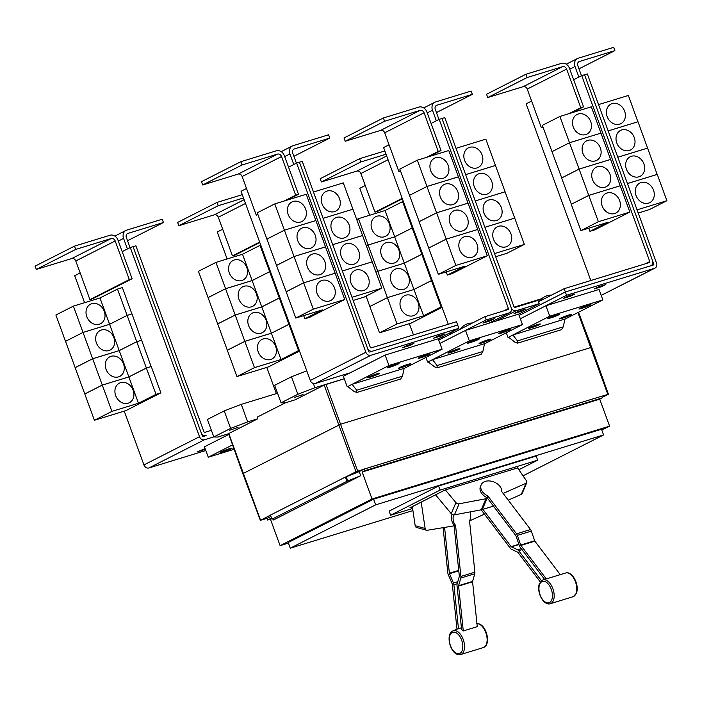 <?xml version="1.0" encoding="UTF-8"?>
<svg xmlns="http://www.w3.org/2000/svg" width="702" height="702" viewBox="0 0 702 702"><rect width="100%" height="100%" fill="white"/><g stroke="black" fill="none" stroke-linecap="round" stroke-linejoin="round"><path stroke-width="1.05" d="M559.906 574.166L534.871 541.145A0.877 0.483 72.9 0 1 534.67 540.759L531.344 531.089A3.51 1.948 -107.1 0 0 530.536 529.536L501.798 491.637A10.978 7.625 -157.1 0 0 500.017 486.442A10.978 7.625 -157.1 0 0 489.663 480.958A10.978 7.625 -157.1 0 0 481.168 484.863A10.978 7.625 -157.1 0 0 482.537 491.804A10.978 7.625 -157.1 0 0 487.82 495.928L516.549 533.827A3.51 1.948 72.9 0 1 517.365 535.38L520.691 545.05A0.877 0.483 -107.1 0 0 520.893 545.436L546.033 578.597M544.462 579.247L520.156 547.183A3.51 1.948 72.9 0 1 519.348 545.629L516.014 535.959A0.877 0.483 -107.1 0 0 515.812 535.573L487.083 497.674A10.978 7.625 -157.1 0 1 481.8 493.55A10.978 7.625 -157.1 0 1 480.431 486.609L481.168 484.863M540.338 581.949L517.944 552.421A0.877 0.483 -107.1 0 0 517.681 552.184L511.495 549.306A3.51 1.948 72.9 0 1 510.415 548.376L481.686 510.477A10.978 7.625 22.9 0 1 480.589 509.915M435.573 494.822L451.263 513.671A2.632 1.825 22.9 0 0 454.448 514.856L481.265 509.792A11.153 7.748 22.9 0 0 482.327 509.529L482.897 509.354L511.153 546.63A0.877 0.483 -107.1 0 0 511.425 546.858L517.611 549.745A3.51 1.948 72.9 0 1 518.681 550.675L541.47 580.729M482.897 509.354L493.48 506.107M456.993 629.185L452.307 584.318A0.877 0.483 -107.1 0 0 452.193 583.88L448.262 574.561A3.51 1.948 72.9 0 1 447.806 572.806L443.094 527.667M461.425 627.737L458.485 628.817A12.899 7.143 -107.1 0 0 457.256 629.08L452.93 630.879A12.469 6.897 72.9 0 1 455.773 630.729A12.469 6.897 72.9 0 1 464.215 643.067A12.469 6.897 72.9 0 1 460.222 654.659L457.879 654.536C449.894 652.711 445.437 633.853 452.93 630.879M444.594 527.413L449.377 573.244A0.877 0.483 -107.1 0 0 449.491 573.683L453.422 583.002A3.51 1.948 72.9 0 1 453.878 584.757L458.485 628.817M453.51 514.873A10.978 8.617 -74.4 0 0 453.15 519.541A10.978 8.617 -74.4 0 0 455.554 525.298L460.898 576.447A3.51 1.948 72.9 0 1 460.793 578.053L458.625 585.67A0.877 0.483 -107.1 0 0 458.599 586.073L463.285 630.949A12.899 7.143 -107.1 0 0 461.626 629.694L457.028 585.635A3.51 1.948 72.9 0 1 457.134 584.029L459.301 576.412A0.877 0.483 -107.1 0 0 459.327 576.009L453.983 524.859A10.978 8.617 -74.4 0 1 451.579 519.103A10.978 8.617 -74.4 0 1 451.974 514.303M463.285 630.949L477.263 626.658L472.578 581.782A0.877 0.483 72.9 0 1 472.604 581.379L474.771 573.762A3.51 1.948 -107.1 0 0 474.877 572.165L469.541 521.007A10.978 8.617 -74.4 0 0 470.63 514.18A10.978 8.617 -74.4 0 0 470.164 511.89M487.82 495.928L487.083 497.674M487.557 498.297L486.986 498.473A11.153 7.748 -157.1 0 1 485.924 498.736L459.108 503.799A2.632 1.825 -157.1 0 1 455.923 502.614L445.366 489.926M482.055 509.608L481.686 510.477M517.506 467.795L526.544 480.949A2.632 1.825 -157.1 0 1 526.807 482.52A2.632 1.825 -157.1 0 1 526.026 483.274L503.158 493.436M508.257 500.157L521.358 494.331A2.632 1.825 22.9 0 0 522.139 493.576L526.807 482.52M484.468 514.145L469.638 520.849A11.153 8.757 -74.4 0 1 469.603 520.866M455.554 525.298L453.983 524.859M454.071 525.693L453.501 525.868A11.153 8.757 -74.4 0 1 452.474 526.114L427.237 530.282A2.632 2.071 -74.4 0 1 426.509 530.247A2.632 2.071 -74.4 0 1 425.14 528.483L421.182 502.132M412.32 506.625L415.189 525.71A2.632 2.071 105.6 0 0 416.558 527.474L426.509 530.247M412.39 507.098L409.854 507.879L445.015 490.031L517.602 467.936M518.839 469.735L537.671 460.179L440.075 490.11L390.61 515.215L412.6 508.476M127.431 248.956L123.57 238.399A7.02 5.827 -116.9 0 1 125.983 230.414A7.02 5.827 -116.9 0 1 126.755 230.107L162.232 219.226L163.434 222.508L127.957 233.397A3.51 2.913 63.1 0 0 127.571 233.547A3.51 2.913 63.1 0 0 126.369 237.539L130.054 247.622M127.536 240.733L163.434 222.508M384.845 150.948L359.591 158.687L320.191 178.694L321.393 181.976L356.87 171.095A3.51 2.913 -116.9 0 1 360.872 173.526L375 212.153L377.799 211.293L402.36 198.824M359.591 158.687L360.793 161.978L321.393 181.976M402.193 198.35L375 212.153M360.793 161.978L386.047 154.229M418.234 302.799A10.978 9.1 -116.9 0 1 414.47 315.268A10.978 9.1 -116.9 0 1 400.763 308.16A10.978 9.1 -116.9 0 1 404.536 295.7A10.978 9.1 -116.9 0 1 418.234 302.799M397.007 323.938L387.381 297.639L413.952 289.496L431.458 280.607L441.084 306.906L423.578 315.795L397.007 323.938L379.501 332.827L369.875 306.528L387.381 297.639M423.578 315.795L413.952 289.496L387.381 297.622L377.755 271.323L404.317 263.171L421.832 254.282L431.458 280.581L413.943 289.47L404.317 263.171L377.746 271.297L368.12 244.998L394.682 236.846L412.197 227.966L421.823 254.264L404.308 263.153L394.682 236.846L368.111 244.98L358.485 218.682L385.056 210.53L402.562 201.641L412.188 227.939L394.682 236.828L385.056 210.53M408.608 276.483A10.978 9.1 -116.9 0 1 404.835 288.952A10.978 9.1 -116.9 0 1 391.128 281.844A10.978 9.1 -116.9 0 1 394.901 269.375A10.978 9.1 -116.9 0 1 408.608 276.483M377.746 271.297L375.974 272.2L377.755 271.323M387.381 297.622L369.866 306.511L366.075 296.139M398.973 250.158A10.978 9.1 -116.9 0 1 395.2 262.627A10.978 9.1 -116.9 0 1 381.493 255.519A10.978 9.1 -116.9 0 1 385.266 243.059A10.978 9.1 -116.9 0 1 398.973 250.158M366.347 245.893L368.12 244.998L366.347 245.875M389.338 223.841A10.978 9.1 -116.9 0 1 385.573 236.311A10.978 9.1 -116.9 0 1 371.867 229.203A10.978 9.1 -116.9 0 1 375.64 216.734A10.978 9.1 -116.9 0 1 389.338 223.841M356.721 219.577L358.485 218.682M440.075 490.11L438.575 486.003L536.17 456.063L537.671 460.179M390.61 515.215L389.11 511.109L438.575 486.003M211.39 430.317L204.914 432.309A0.877 0.728 -116.9 0 1 203.913 431.695L135.881 245.788L130.274 247.516L122.192 251.614L117.98 240.11A7.02 5.827 63.1 0 0 109.977 235.249L74.5 246.139L35.1 266.137L36.302 269.419L71.779 258.538A3.51 2.913 -116.9 0 1 75.781 260.968L89.917 299.596L92.717 298.736L132.116 278.738L129.317 279.598L89.917 299.596M74.5 246.139L75.702 249.421L36.302 269.419M75.702 249.421L111.179 238.54A3.51 2.913 -116.9 0 1 115.181 240.97L129.317 279.598M133.152 390.242A10.978 9.1 -116.9 0 1 129.379 402.711A10.978 9.1 -116.9 0 1 115.672 395.603A10.978 9.1 -116.9 0 1 119.445 383.143A10.978 9.1 -116.9 0 1 133.152 390.242M111.925 411.381L102.299 385.082L128.861 376.939L146.376 368.05L156.002 394.348L138.487 403.238L111.925 411.381L94.41 420.27L84.784 393.971L102.299 385.082M138.487 403.238L128.861 376.939L102.29 385.065L92.664 358.766L119.235 350.614L136.741 341.725L146.367 368.023L128.852 376.913L119.235 350.614M123.517 363.926A10.978 9.1 -116.9 0 1 119.744 376.395A10.978 9.1 -116.9 0 1 106.046 369.287A10.978 9.1 -116.9 0 1 109.81 356.818A10.978 9.1 -116.9 0 1 123.517 363.926M102.29 385.065L84.775 393.954L75.158 367.655L92.664 358.766M113.891 337.601A10.978 9.1 -116.9 0 1 110.117 350.07A10.978 9.1 -116.9 0 1 96.411 342.962A10.978 9.1 -116.9 0 1 100.184 330.502A10.978 9.1 -116.9 0 1 113.891 337.601M92.655 358.74L83.038 332.441L109.6 324.298L127.115 315.409L136.732 341.707L119.226 350.596L92.655 358.74L75.149 367.629L65.523 341.33L83.038 332.441M119.226 350.596L109.6 324.298L83.029 332.423L73.403 306.125L99.965 297.973L117.48 289.084L127.106 315.382L109.591 324.271L99.965 297.973M104.256 311.284A10.978 9.1 -116.9 0 1 100.483 323.754A10.978 9.1 -116.9 0 1 86.776 316.646A10.978 9.1 -116.9 0 1 90.549 304.177A10.978 9.1 -116.9 0 1 104.256 311.284M83.029 332.423L65.514 341.312L55.888 315.014L73.403 306.125M242.295 194.665L217.041 202.413L177.641 222.411L178.843 225.702L214.329 214.821A3.51 2.913 -116.9 0 1 218.322 217.251L232.459 255.879L235.258 255.019L259.819 242.55M217.041 202.413L218.243 205.704L178.843 225.702M259.643 242.076L232.459 255.879M218.243 205.704L243.497 197.955M275.693 346.525A10.978 9.1 -116.9 0 1 271.92 358.994A10.978 9.1 -116.9 0 1 258.213 351.886A10.978 9.1 -116.9 0 1 261.986 339.417A10.978 9.1 -116.9 0 1 275.693 346.525M254.466 367.664L244.84 341.365L271.411 333.213L288.917 324.324L298.543 350.623L281.028 359.512L254.466 367.664L236.951 376.553L227.334 350.254L244.84 341.365L235.205 315.04L261.776 306.897L279.282 298.008L288.908 324.306L271.402 333.196L244.831 341.339L227.325 350.228L217.699 323.929L235.205 315.04L225.579 288.724L252.141 280.572L269.656 271.683L279.282 297.981L261.767 306.871L235.205 315.022L217.69 323.912L208.064 297.613L225.579 288.724M281.028 359.512L271.411 333.213M266.067 320.2A10.978 9.1 -116.9 0 1 262.294 332.669A10.978 9.1 -116.9 0 1 248.587 325.561A10.978 9.1 -116.9 0 1 252.36 313.101A10.978 9.1 -116.9 0 1 266.067 320.2M271.402 333.196L261.776 306.897M256.432 293.884A10.978 9.1 -116.9 0 1 252.659 306.353A10.978 9.1 -116.9 0 1 238.952 299.245A10.978 9.1 -116.9 0 1 242.725 286.776A10.978 9.1 -116.9 0 1 256.432 293.884M261.767 306.871L252.141 280.572M246.797 267.559A10.978 9.1 -116.9 0 1 243.024 280.028A10.978 9.1 -116.9 0 1 229.317 272.92A10.978 9.1 -116.9 0 1 233.09 260.46A10.978 9.1 -116.9 0 1 246.797 267.559M225.57 288.697L215.944 262.399L242.515 254.247L260.021 245.367L269.647 271.665L252.132 280.554L225.57 288.697L208.055 297.587L198.438 271.288L215.944 262.399M252.132 280.554L242.515 254.247M379.501 332.827L410.96 323.183L442.084 307.379M441.83 306.677L441.084 306.906M431.458 280.607L432.204 280.379L431.458 280.581M421.832 254.282L422.578 254.054L421.823 254.264M412.197 227.966L412.943 227.738M412.934 227.711L412.188 227.939M402.562 201.641L403.308 201.413M523.025 475.824L603.553 434.95L375.658 504.852L290.286 548.183L412.916 510.573M122.192 251.614L132.116 278.738M94.41 420.27L125.869 410.626L160.89 392.848L156.002 394.348M146.376 368.05L151.272 366.549L160.89 392.848M136.741 341.725L141.637 340.224L151.141 366.584M151.263 366.523L146.367 368.023M127.115 315.409L132.002 313.899L141.514 340.259M141.629 340.207L136.732 341.707M117.48 289.084L122.376 287.583L131.879 313.943M131.994 313.882L127.106 315.382M133.082 246.648L201.114 432.555A4.387 3.642 63.1 0 0 206.116 435.591L203.308 436.46A0.877 0.728 -116.9 0 1 202.308 435.845L133.073 246.656M236.951 376.553L268.41 366.9L299.543 351.097M299.289 350.395L298.543 350.623M289.654 324.078L288.908 324.306L289.663 324.096M280.019 297.753L279.282 297.981L280.028 297.78M269.656 271.683L270.402 271.455L269.647 271.665M260.021 245.367L260.767 245.138M369.647 215.26L359.775 188.285L365.251 185.504M413.443 334.924L409.327 323.683M375.658 504.852L373.578 499.183L601.482 429.273L603.553 434.95M290.286 548.183L288.215 542.514L373.578 499.183M80.168 272.946L74.702 275.719L84.573 302.694M124.245 411.118L143.936 464.917A4.387 3.642 63.1 0 0 148.938 467.953L205.809 450.508M130.274 247.516L199.508 436.705A4.387 3.642 63.1 0 0 204.51 439.742L213.794 436.898M227.115 258.977L217.243 232.002L222.709 229.229M276.377 393.594L266.795 367.4M204.396 448.789L204.686 449.578L197.692 451.719L205.107 448.569M205.353 449.245L204.686 449.578M293.796 164.514L289.926 153.949A7.02 5.827 -116.9 0 1 292.339 145.972A7.02 5.827 -116.9 0 1 293.111 145.665L328.597 134.784L329.8 138.066L294.313 148.947A3.51 2.913 63.1 0 0 293.927 149.105A3.51 2.913 63.1 0 0 292.725 153.097L296.419 163.18M293.892 156.292L329.8 138.066M368.436 277.623A10.978 9.1 -116.9 0 1 364.663 290.093A10.978 9.1 -116.9 0 1 350.956 282.985A10.978 9.1 -116.9 0 1 354.729 270.516A10.978 9.1 -116.9 0 1 368.436 277.623M353.141 300.456L364.303 297.034L381.809 288.145L372.192 261.846L343.296 182.889L313.469 192.032M358.801 251.307A10.978 9.1 -116.9 0 1 355.036 263.768A10.978 9.1 -116.9 0 1 341.33 256.66A10.978 9.1 -116.9 0 1 345.103 244.199A10.978 9.1 -116.9 0 1 358.801 251.307M372.069 261.881L342.357 270.972M349.175 224.982A10.978 9.1 -116.9 0 1 345.402 237.452A10.978 9.1 -116.9 0 1 331.695 230.344A10.978 9.1 -116.9 0 1 335.468 217.874A10.978 9.1 -116.9 0 1 349.175 224.982M362.434 235.565L332.722 244.656M339.54 198.666A10.978 9.1 -116.9 0 1 335.767 211.126A10.978 9.1 -116.9 0 1 322.06 204.019A10.978 9.1 -116.9 0 1 325.833 191.558A10.978 9.1 -116.9 0 1 339.54 198.666M352.799 209.24L323.095 218.331M525.947 74.245L527.149 77.536L562.627 66.655A3.51 2.913 -116.9 0 1 566.628 69.086L580.765 107.713L583.555 106.853L569.419 68.226A7.02 5.827 63.1 0 0 561.424 63.364L525.947 74.245L486.547 94.243L487.75 97.534L523.227 86.653A3.51 2.913 -116.9 0 1 527.228 89.084L541.365 127.711L543.032 127.194M527.149 77.536L487.75 97.534M580.765 107.713L569.129 113.619M542.936 126.913L541.365 127.711M602.14 205.94A10.978 9.1 -116.9 0 1 605.914 193.471A10.978 9.1 -116.9 0 1 619.62 200.579A10.978 9.1 -116.9 0 1 615.847 213.048A10.978 9.1 -116.9 0 1 602.14 205.94M588.767 195.419L620.226 185.767L629.852 212.065L598.394 221.718L588.767 195.419L571.252 204.308L580.879 230.607L607.441 222.455L589.934 231.344L588.776 228.185M598.394 221.718L580.879 230.607M592.506 179.624A10.978 9.1 -116.9 0 1 596.279 167.155A10.978 9.1 -116.9 0 1 609.985 174.263A10.978 9.1 -116.9 0 1 606.212 186.723A10.978 9.1 -116.9 0 1 592.506 179.624M579.132 169.094L610.591 159.451L620.217 185.749L588.759 195.393L579.132 169.094L561.618 177.983L571.367 204.247M588.759 195.393L571.244 204.282M582.879 153.299A10.978 9.1 -116.9 0 1 586.653 140.83A10.978 9.1 -116.9 0 1 600.35 147.938A10.978 9.1 -116.9 0 1 596.586 160.407A10.978 9.1 -116.9 0 1 582.879 153.299M559.871 116.453L591.33 106.809L610.582 159.424L579.124 169.077L569.497 142.778L600.956 133.126L569.497 142.752L551.983 151.641L542.356 125.342L559.871 116.453L569.497 142.752L551.991 151.667L561.74 177.931M579.124 169.077L561.618 177.966M573.244 126.983A10.978 9.1 -116.9 0 1 577.018 114.514A10.978 9.1 -116.9 0 1 590.724 121.621A10.978 9.1 -116.9 0 1 586.951 134.082A10.978 9.1 -116.9 0 1 573.244 126.983M601.781 430.098L609.59 426.132L599.719 399.175L362.171 472.034L364.803 470.7L602.351 397.841L601.746 396.2L364.198 469.059L364.803 470.7M599.719 399.175L602.351 397.841M609.59 426.132L372.034 498.99L362.171 472.034M372.034 498.99L280.107 545.656L288.425 543.102M280.107 545.656L270.235 518.699L267.611 520.033L270.41 519.173M267.611 520.033L267.014 518.392L270.919 516.409M347.744 480.905L271.946 519.217L272.797 518.953L273.517 519.963L360.696 475.71L347.744 480.905L346.244 476.798L359.196 471.595L360.696 475.71M221.13 451.886A6.362 0.509 -20.1 0 1 227.764 449.245A6.362 0.509 -20.1 0 1 232.178 448.148A6.362 0.509 -20.1 0 1 231.265 448.78A6.362 0.509 -20.1 0 1 224.631 451.421A6.362 0.509 -20.1 0 1 220.217 452.518A6.362 0.509 -20.1 0 1 221.13 451.886M232.564 444.884L208.266 457.221L204.449 446.779L228.834 434.406M208.266 457.221L234.135 449.289M342.365 270.998L372.192 261.846M381.809 288.145L351.992 297.297M332.73 244.673L362.557 235.53M323.095 218.357L352.922 209.205M372.472 351.149L369.664 352.009A0.877 0.728 -116.9 0 1 368.664 351.404L299.429 162.215L367.471 348.113A4.387 3.642 63.1 0 0 372.472 351.149L457.695 325.008L456.484 321.727L371.27 347.859A0.877 0.728 -116.9 0 1 370.27 347.253L302.237 161.346L296.63 163.066L288.548 167.173L284.336 155.668A7.02 5.827 63.1 0 0 276.334 150.807L240.856 161.688L201.456 181.686L202.659 184.977L238.136 174.096A3.51 2.913 -116.9 0 1 242.137 176.527L256.274 215.154L257.95 214.636M240.856 161.688L242.058 164.979L202.659 184.977M242.058 164.979L277.536 154.098A3.51 2.913 -116.9 0 1 281.537 156.528L295.674 195.156L284.038 201.062M257.845 214.356L256.274 215.154M317.058 293.383A10.978 9.1 -116.9 0 1 320.823 280.914A10.978 9.1 -116.9 0 1 334.529 288.022A10.978 9.1 -116.9 0 1 330.756 300.491A10.978 9.1 -116.9 0 1 317.058 293.383M274.78 203.896L306.239 194.252L315.865 220.551L284.407 230.195L266.892 239.084L257.274 212.785L274.78 203.896L284.407 230.195L315.874 220.568L325.5 246.867L294.041 256.52L276.527 265.409L266.9 239.11L284.415 230.221L294.041 256.52L325.509 246.893L344.761 299.508L313.303 309.161L303.676 282.862L335.135 273.21L303.668 282.845L286.162 291.734L276.535 265.426L294.05 256.537L303.668 282.845L286.17 291.751L295.788 318.05L322.358 309.898L304.843 318.787L303.685 315.628M313.303 309.161L295.788 318.05M307.423 267.067A10.978 9.1 -116.9 0 1 311.197 254.598A10.978 9.1 -116.9 0 1 324.903 261.706A10.978 9.1 -116.9 0 1 321.13 274.166A10.978 9.1 -116.9 0 1 307.423 267.067M297.788 240.742A10.978 9.1 -116.9 0 1 301.562 228.273A10.978 9.1 -116.9 0 1 315.268 235.381A10.978 9.1 -116.9 0 1 311.495 247.85A10.978 9.1 -116.9 0 1 297.788 240.742M288.162 214.426A10.978 9.1 -116.9 0 1 291.927 201.957A10.978 9.1 -116.9 0 1 305.633 209.064A10.978 9.1 -116.9 0 1 301.86 221.525A10.978 9.1 -116.9 0 1 288.162 214.426M578.878 77.071L575.017 66.506A7.02 5.827 -116.9 0 1 577.43 58.529A7.02 5.827 -116.9 0 1 578.202 58.222L613.68 47.341L614.882 50.623L579.404 61.504A3.51 2.913 63.1 0 0 579.018 61.662A3.51 2.913 63.1 0 0 577.807 65.655L581.502 75.737M578.983 68.849L614.882 50.623M653.527 190.181A10.978 9.1 -116.9 0 1 649.754 202.65A10.978 9.1 -116.9 0 1 636.047 195.542A10.978 9.1 -116.9 0 1 639.82 183.073A10.978 9.1 -116.9 0 1 653.527 190.181M638.223 213.022L649.385 209.591L666.9 200.702L657.274 174.403L627.439 183.555M643.892 163.864A10.978 9.1 -116.9 0 1 640.119 176.325A10.978 9.1 -116.9 0 1 626.412 169.217A10.978 9.1 -116.9 0 1 630.185 156.757A10.978 9.1 -116.9 0 1 643.892 163.864M657.151 174.438L638.013 121.762L608.178 130.914M634.257 137.539A10.978 9.1 -116.9 0 1 630.493 150.009A10.978 9.1 -116.9 0 1 616.786 142.901A10.978 9.1 -116.9 0 1 620.55 130.432A10.978 9.1 -116.9 0 1 634.257 137.539M647.516 148.122L617.795 157.213M624.631 111.223A10.978 9.1 -116.9 0 1 620.858 123.684A10.978 9.1 -116.9 0 1 607.151 116.576A10.978 9.1 -116.9 0 1 610.924 104.115A10.978 9.1 -116.9 0 1 624.631 111.223M637.89 121.797L628.378 95.446L598.543 104.598M583.555 106.853L571.919 112.759M589.934 231.344L594.822 229.844L629.852 212.065M564.145 288.697L649.368 262.566A0.877 0.728 63.1 0 0 649.762 261.53L581.73 75.623L584.529 74.763L652.562 260.67A4.387 3.642 -116.9 0 1 651.052 265.654A4.387 3.642 -116.9 0 1 650.57 265.847L565.347 291.988L564.145 288.697L538.557 301.693M346.893 481.168L345.393 477.062L346.244 476.798M271.946 519.217L270.437 515.101L345.393 477.062M359.196 471.595L364.198 469.059M267.225 518.278L260.354 520.331L270.463 515.163M295.674 195.156L298.473 194.296L286.837 200.202M288.548 167.173L298.473 194.296M304.843 318.787L309.74 317.286L344.761 299.508M457.695 325.008L372.464 351.158M400.71 378.983L402.457 376.167L404.176 368.339L352.106 384.31L356.669 390.215L356.827 392.462L354.133 391.505L347.727 386.539L352.106 384.31M666.9 200.702L637.065 209.854M617.804 157.239L647.648 148.087M657.265 174.386L627.43 183.538M638.004 121.744L608.169 130.897M590.794 280.528L526.131 103.843L531.607 101.062M573.631 79.73L581.73 75.623M584.529 74.763L587.311 73.912L656.545 263.101A4.387 3.642 -116.9 0 1 655.045 268.094A4.387 3.642 -116.9 0 1 654.554 268.287L566.558 295.279L565.356 291.988L519.138 315.452L565.347 291.988M561.503 329.668L563.241 326.851L564.97 319.024L512.899 334.994L517.462 340.9L517.62 343.138L514.926 342.181L508.52 337.214L512.899 334.994M601.763 396.235L608.406 394.261L602.202 397.437M345.735 476.956L355.984 471.753L363.978 469.173M608.406 394.261L591.681 347.279L340.768 424.166L242.813 473.657L260.354 520.331M229.651 430.247L238.031 427.404L229.651 430.247M228.598 433.731L217.734 437.065L213.812 436.951L230.625 428.413L247.674 421.867L257.827 418.752L228.562 433.643L242.813 473.657M277.553 393.234L241.269 404.361L224.219 410.907L207.406 419.445L213.812 436.951M224.219 410.907L230.625 428.413M241.269 404.361L247.674 421.867M246.525 188.505L241.058 191.277L310.293 380.475A4.387 3.642 63.1 0 0 315.295 383.511L350.175 372.815L385.126 355.072L438.25 338.776L442.076 349.21L388.943 365.514L347.727 386.539M296.63 163.066L365.874 352.264A4.387 3.642 63.1 0 0 370.867 355.3L458.862 328.308L457.66 325.026M429.212 354.545A6.362 0.509 -20.1 0 1 422.578 357.195A6.362 0.509 -20.1 0 1 418.164 358.292A6.362 0.509 -20.1 0 1 419.076 357.66A6.362 0.509 -20.1 0 1 425.71 355.01A6.362 0.509 -20.1 0 1 430.124 353.913A6.362 0.509 -20.1 0 1 429.212 354.545M398.104 364.092A6.362 0.509 -20.1 0 1 391.47 366.734A6.362 0.509 -20.1 0 1 387.056 367.83A6.362 0.509 -20.1 0 1 387.969 367.199A6.362 0.509 -20.1 0 1 394.603 364.557A6.362 0.509 -20.1 0 1 399.017 363.46A6.362 0.509 -20.1 0 1 398.104 364.092M409.731 364.435A6.362 0.509 -20.1 0 1 403.097 367.085A6.362 0.509 -20.1 0 1 398.683 368.181A6.362 0.509 -20.1 0 1 399.596 367.55A6.362 0.509 -20.1 0 1 406.23 364.9A6.362 0.509 -20.1 0 1 410.644 363.803A6.362 0.509 -20.1 0 1 409.731 364.435M378.624 373.982A6.362 0.509 -20.1 0 1 371.99 376.623A6.362 0.509 -20.1 0 1 367.576 377.72A6.362 0.509 -20.1 0 1 368.489 377.088A6.362 0.509 -20.1 0 1 375.122 374.438A6.362 0.509 -20.1 0 1 379.536 373.35A6.362 0.509 -20.1 0 1 378.624 373.982M409.231 344.814L409.52 345.603L402.536 347.744L406.906 345.524L413.899 343.375L409.52 345.603M440.338 335.266L440.628 336.056L433.643 338.206L438.022 335.977L445.007 333.836L440.628 336.056M601.131 285.951L601.421 286.741L594.427 288.882L598.806 286.662L605.8 284.521L601.421 286.741M570.024 295.489L570.314 296.279L563.32 298.429L567.699 296.209L574.692 294.059L570.314 296.279M565.356 291.988L653.351 264.996A0.877 0.728 63.1 0 0 653.755 263.961L652.676 261.012M590.005 305.23A6.362 0.509 -20.1 0 1 583.371 307.871A6.362 0.509 -20.1 0 1 578.957 308.968A6.362 0.509 -20.1 0 1 579.87 308.336A6.362 0.509 -20.1 0 1 586.503 305.695A6.362 0.509 -20.1 0 1 590.908 304.598A6.362 0.509 -20.1 0 1 590.005 305.23M558.897 314.768A6.362 0.509 -20.1 0 1 552.255 317.418A6.362 0.509 -20.1 0 1 547.85 318.515A6.362 0.509 -20.1 0 1 548.753 317.883A6.362 0.509 -20.1 0 1 555.396 315.233A6.362 0.509 -20.1 0 1 559.801 314.136A6.362 0.509 -20.1 0 1 558.897 314.768M570.524 315.119A6.362 0.509 -20.1 0 1 563.89 317.76A6.362 0.509 -20.1 0 1 559.476 318.857A6.362 0.509 -20.1 0 1 560.389 318.225A6.362 0.509 -20.1 0 1 567.023 315.584A6.362 0.509 -20.1 0 1 571.428 314.487A6.362 0.509 -20.1 0 1 570.524 315.119M539.417 324.657A6.362 0.509 -20.1 0 1 532.774 327.308A6.362 0.509 -20.1 0 1 528.369 328.404A6.362 0.509 -20.1 0 1 529.273 327.773A6.362 0.509 -20.1 0 1 535.916 325.123A6.362 0.509 -20.1 0 1 540.321 324.026A6.362 0.509 -20.1 0 1 539.417 324.657M285.442 402.79L257.239 417.102L257.827 418.752M481.107 354.326L482.853 351.509L484.573 343.682L432.502 359.652L437.065 365.558L437.223 367.804L434.529 366.839L428.123 361.881L432.502 359.652M383.397 117.971L384.608 121.253L420.086 110.372A3.51 2.913 -116.9 0 1 424.087 112.803L438.215 151.43L441.014 150.57L426.877 111.943A7.02 5.827 63.1 0 0 418.883 107.09L383.397 117.971L343.998 137.969L345.208 141.26L380.686 130.37A3.51 2.913 -116.9 0 1 384.678 132.801L398.815 171.428L400.491 170.919M384.608 121.253L345.208 141.26M438.215 151.43L426.579 157.336M400.386 170.639L398.815 171.428M459.599 249.666A10.978 9.1 -116.9 0 1 463.373 237.197A10.978 9.1 -116.9 0 1 477.079 244.305A10.978 9.1 -116.9 0 1 473.306 256.765A10.978 9.1 -116.9 0 1 459.599 249.666M436.591 212.82L468.05 203.168L477.676 229.466L446.218 239.119L428.703 248.008L446.218 239.136L436.591 212.82L419.076 221.709L438.338 274.324L464.899 266.181L447.385 275.07L446.235 271.902M455.844 265.444L487.302 255.791L477.685 229.493L446.218 239.136L455.844 265.444L438.338 274.324M449.964 223.341A10.978 9.1 -116.9 0 1 453.738 210.872A10.978 9.1 -116.9 0 1 467.444 217.98A10.978 9.1 -116.9 0 1 463.671 230.449A10.978 9.1 -116.9 0 1 449.964 223.341M440.329 197.025A10.978 9.1 -116.9 0 1 444.103 184.556A10.978 9.1 -116.9 0 1 457.809 191.664A10.978 9.1 -116.9 0 1 454.036 204.124A10.978 9.1 -116.9 0 1 440.329 197.025M417.321 160.179L448.789 150.526L458.406 176.825L426.948 186.478L417.321 160.179L399.815 169.068L419.191 221.648M426.948 186.478L409.442 195.367L426.956 186.495L436.583 212.794L419.068 221.683M430.703 170.7A10.978 9.1 -116.9 0 1 434.477 158.231A10.978 9.1 -116.9 0 1 448.183 165.339A10.978 9.1 -116.9 0 1 444.41 177.808A10.978 9.1 -116.9 0 1 430.703 170.7M458.862 328.308L438.232 338.785M404.15 368.462L442.076 349.21M388.943 365.514L385.126 355.072M564.943 319.147L602.86 299.894L549.736 316.19L545.91 305.756L566.558 295.279M545.928 305.747L599.043 289.461L602.86 299.894M549.736 316.19L508.52 337.214M303.01 394.55L294.629 397.393L303.01 394.55M344.296 378.764L324.201 385.065L295.13 399.815L284.977 402.93L281.054 402.816L297.867 394.278L314.917 387.732L344.278 378.729L343.383 376.263L350.175 372.815M306.783 370.893L291.462 376.781L274.649 385.31L281.054 402.816M291.462 376.781L297.867 394.278M347.2 386.697L344.278 378.729M507.994 337.381L506.3 332.766M509.608 329.887A6.362 0.509 -20.1 0 1 502.974 332.537A6.362 0.509 -20.1 0 1 498.56 333.634A6.362 0.509 -20.1 0 1 499.473 332.994A6.362 0.509 -20.1 0 1 506.107 330.352A6.362 0.509 -20.1 0 1 510.521 329.256A6.362 0.509 -20.1 0 1 509.608 329.887M478.501 339.435A6.362 0.509 -20.1 0 1 471.867 342.076A6.362 0.509 -20.1 0 1 467.453 343.173A6.362 0.509 -20.1 0 1 468.366 342.541A6.362 0.509 -20.1 0 1 475 339.891A6.362 0.509 -20.1 0 1 479.405 338.794A6.362 0.509 -20.1 0 1 478.501 339.435M490.128 339.777A6.362 0.509 -20.1 0 1 483.494 342.427A6.362 0.509 -20.1 0 1 479.08 343.524A6.362 0.509 -20.1 0 1 479.992 342.883A6.362 0.509 -20.1 0 1 486.626 340.242A6.362 0.509 -20.1 0 1 491.04 339.145A6.362 0.509 -20.1 0 1 490.128 339.777M459.02 349.315A6.362 0.509 -20.1 0 1 452.386 351.965A6.362 0.509 -20.1 0 1 447.973 353.062A6.362 0.509 -20.1 0 1 448.885 352.43A6.362 0.509 -20.1 0 1 455.519 349.78A6.362 0.509 -20.1 0 1 459.924 348.683A6.362 0.509 -20.1 0 1 459.02 349.315M489.627 320.147L489.917 320.946L482.923 323.087L487.302 320.867L494.296 318.717L489.917 320.946M436.337 120.788L432.476 110.232A7.02 5.827 -116.9 0 1 434.889 102.255A7.02 5.827 -116.9 0 1 435.661 101.939L471.139 91.058L472.341 94.349L436.863 105.23A3.51 2.913 63.1 0 0 436.477 105.388A3.51 2.913 63.1 0 0 435.266 109.372L438.961 119.454M436.442 112.566L472.341 94.349M510.977 233.906A10.978 9.1 -116.9 0 1 507.213 246.367A10.978 9.1 -116.9 0 1 493.506 239.259A10.978 9.1 -116.9 0 1 497.27 226.799A10.978 9.1 -116.9 0 1 510.977 233.906M495.691 256.739L506.844 253.317L524.359 244.428L514.733 218.129L484.906 227.272L514.724 218.103L505.098 191.804L475.272 200.956L505.089 191.786L495.472 165.488L465.645 174.631L495.463 165.461L485.837 139.163L456.01 148.315M501.351 207.581A10.978 9.1 -116.9 0 1 497.578 220.051A10.978 9.1 -116.9 0 1 483.871 212.943A10.978 9.1 -116.9 0 1 487.644 200.474A10.978 9.1 -116.9 0 1 501.351 207.581M491.716 181.265A10.978 9.1 -116.9 0 1 487.943 193.726A10.978 9.1 -116.9 0 1 474.236 186.618A10.978 9.1 -116.9 0 1 478.009 174.157A10.978 9.1 -116.9 0 1 491.716 181.265M482.081 154.94A10.978 9.1 -116.9 0 1 478.316 167.409A10.978 9.1 -116.9 0 1 464.61 160.302A10.978 9.1 -116.9 0 1 468.374 147.832A10.978 9.1 -116.9 0 1 482.081 154.94M441.014 150.57L429.378 156.485M447.385 275.07L452.281 273.569L487.302 255.791M426.956 186.495L458.415 176.851L468.041 203.15L436.583 212.794M508.011 309.582A0.877 0.728 63.1 0 0 508.415 308.538L439.18 119.349L441.97 118.489L511.205 307.687A4.387 3.642 -116.9 0 1 509.705 312.671A4.387 3.642 -116.9 0 1 509.213 312.864L486.161 319.937L484.959 316.646L508.011 309.582M438.741 340.11L484.959 316.646M313.373 383.503L314.917 387.732M541.76 298.683L514.197 307.134M520.34 318.734L545.91 305.756M484.547 343.804L522.463 324.552L469.34 340.847L428.123 361.881M427.597 362.039L425.903 357.423M469.34 340.847L465.514 330.414L518.629 314.119L522.463 324.552M439.943 343.392L486.161 319.937M524.359 244.428L494.533 253.571M448.262 324.245L383.599 147.56L389.066 144.787M451.447 332.967L451.175 332.213M431.089 123.455L439.18 119.349M539.268 303.641L538.065 300.359L515.014 307.432A0.877 0.728 -116.9 0 1 514.013 306.818L444.778 117.629L441.988 118.48L511.223 307.678A4.387 3.642 63.1 0 0 516.216 310.714L539.268 303.641L518.629 314.119M521.024 311.398L514.039 313.548L518.409 311.319L525.403 309.178L521.024 311.398L520.735 310.609M551.684 600.008A11.153 6.178 72.9 0 1 542.585 599.508A11.153 6.178 72.9 0 1 539.715 584.213A11.153 6.178 72.9 0 1 548.815 584.713A11.153 6.178 72.9 0 1 551.684 600.008M457.186 653.588A11.153 6.178 72.9 0 1 449.412 641.075A11.153 6.178 72.9 0 1 454.957 632.274A11.153 6.178 72.9 0 1 462.723 644.778A11.153 6.178 72.9 0 1 457.186 653.588M542.558 580.063A12.469 6.897 72.9 0 1 551.728 586.091A12.469 6.897 72.9 0 1 553.334 600.64A12.469 6.897 72.9 0 1 549.85 603.852L573.306 596.656A12.469 6.897 -107.1 0 0 575.912 593.716A12.469 6.897 -107.1 0 0 574.657 579.887A12.469 6.897 -107.1 0 0 566.014 572.876L542.558 580.063L539.548 583.388C536.161 590.663 542.813 605.396 549.85 603.852M476.386 623.683L478.729 623.815C486.714 625.64 491.172 644.497 483.678 647.472A12.469 6.897 -107.1 0 0 486.626 635.336A12.469 6.897 -107.1 0 0 478.352 623.806A12.469 6.897 -107.1 0 0 476.948 623.63M516.549 533.827L530.536 529.536M517.365 535.38L531.344 531.089M520.691 545.05L534.67 540.759M520.893 545.436L534.871 541.145M522.025 549.648L518.681 550.675M521.253 548.622L517.611 549.745M518.971 544.55L511.425 546.858M518.875 544.261L511.153 546.63M457.213 583.731L453.878 584.757M457.809 581.66L453.422 583.002M458.783 570.831L449.491 573.683M458.739 570.366L449.377 573.244M460.898 576.447L474.877 572.165M460.793 578.053L474.771 573.762M458.625 585.67L472.604 581.379M458.599 586.073L472.578 581.782M451.263 513.671L455.923 502.614M454.448 514.856L459.108 503.799M481.265 509.792L485.924 498.736M482.327 509.529L486.986 498.473M521.358 494.331L526.026 483.274M415.189 525.71L425.14 528.483M127.22 233.766L127.957 233.397M388.057 159.723L360.872 173.526M386.679 155.967L356.87 171.095M115.181 240.97L75.781 260.968M111.179 238.54L71.779 258.538M118.322 241.058L123.57 238.399M245.507 203.448L218.322 217.251M244.138 199.684L214.329 214.821M199.508 436.705L143.936 464.917M204.51 439.742L148.938 467.953M293.576 149.324L294.313 148.947M566.628 69.086L527.228 89.084M562.627 66.655L523.227 86.653M284.679 156.616L289.926 153.949M281.537 156.528L242.137 176.527M277.536 154.098L238.136 174.096M578.667 61.881L579.404 61.504M569.77 69.173L575.017 66.506M645.217 263.838L649.762 261.53M402.457 376.167L356.669 390.215M563.241 326.851L517.462 340.9M228.764 433.511L260.547 520.2M365.874 352.264L310.293 380.475M370.867 355.3L315.295 383.511M601.202 295.366L654.554 268.287M652.079 264.812L653.755 263.961M577.939 312.548L607.818 394.375M325.991 384.371L357.687 471.095M324.201 385.065L355.984 471.753M482.853 351.509L437.065 365.558M424.087 112.803L384.678 132.801M420.086 110.372L380.686 130.37M436.117 105.607L436.863 105.23M427.228 112.89L432.476 110.232M503.861 310.854L508.415 308.538M488.583 323.341L509.213 312.864M516.216 310.714L495.577 321.191M573.306 596.656L576.316 593.33C579.703 586.056 573.043 571.323 566.014 572.876M483.678 647.472L460.222 654.659M114.821 236.083L125.983 230.414M551.614 295.068A15.032 15.032 0 0 0 539.373 301.281M281.186 151.641L292.339 145.972M566.268 64.198L577.43 58.529M400.833 378.966L356.827 392.462M561.626 329.642L517.62 343.138M601.219 295.41L655.045 268.094M481.23 354.299L437.223 367.804M472.428 323.008A15.032 15.032 0 0 0 460.179 329.229M452.948 332.897A15.032 15.032 0 0 0 448.596 333.52M443.761 335.977A15.032 15.032 0 0 0 440.698 339.119M578.509 312.258L591.681 347.279M423.727 107.915L434.889 102.255M488.838 323.262L509.705 312.671"/></g></svg>
